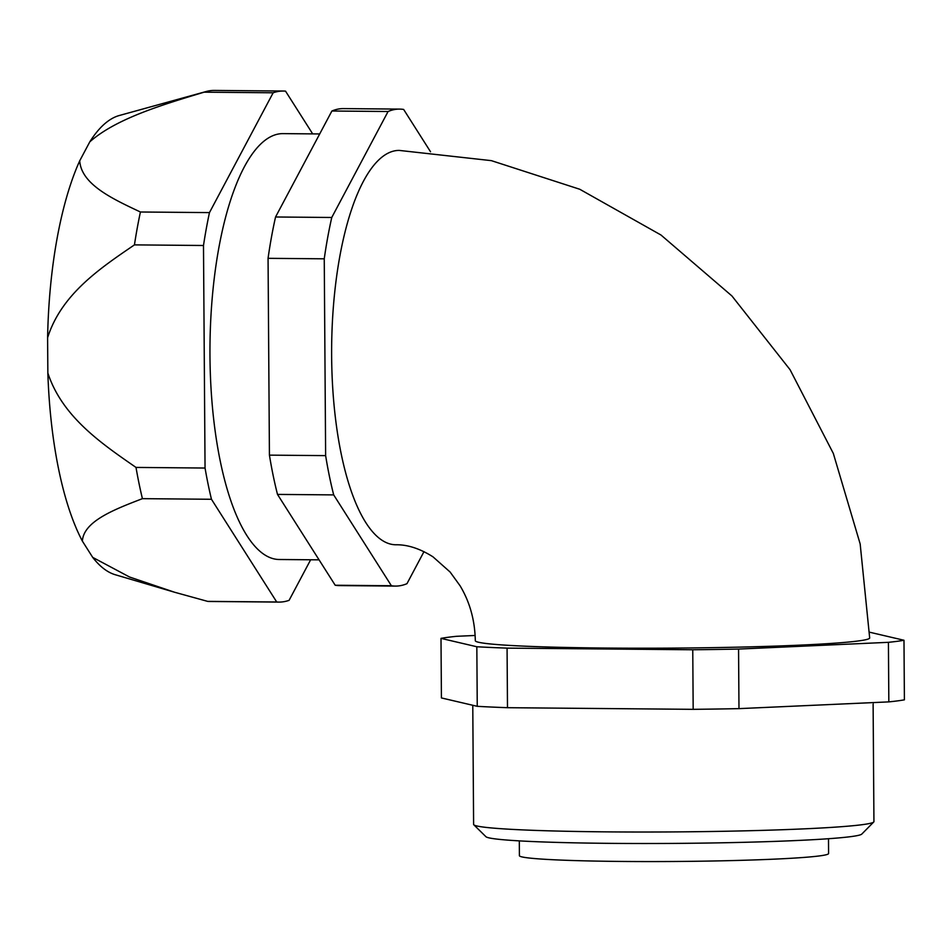 <?xml version="1.0" encoding="UTF-8"?>
<svg xmlns="http://www.w3.org/2000/svg" width="952" height="952" viewBox="0 0 952 952"><rect width="100%" height="100%" fill="white"/><g stroke="black" fill="none" stroke-linecap="round" stroke-linejoin="round"><path stroke-width="1.43" d="M92.701 557.384L129.603 577.043L174.692 592.275L115.228 574.722A230.658 77.064 -89.5 0 1 92.701 557.384L82.372 541.105A230.658 77.064 -89.5 0 1 47.85 373.005C62.213 416.845 101.483 443.501 136.005 467.42L205.049 468.039L203.49 245.497L134.446 244.878C100.388 268.107 61.344 294.144 47.6 337.746A230.658 77.064 -89.5 0 1 79.718 160.805L89.809 141.824C116.37 118.393 163.208 104.518 204.109 92.177L273.153 92.784A255.529 85.382 -89.5 0 1 283.375 91.035A255.529 85.382 -89.5 0 1 285.529 91.142L312.684 133.887M310.649 559.776L289.087 600.343A255.529 85.382 -89.5 0 1 278.865 602.092A255.529 85.382 -89.5 0 1 276.711 601.985L211.463 499.276A255.529 85.382 -89.5 0 1 205.049 468.039M47.85 373.005L47.6 337.746M79.718 160.805C81.265 184.462 112.776 198.956 140.42 211.999L209.464 212.605L273.153 92.784M89.809 141.824A230.658 77.064 -89.5 0 1 119.286 115.513L206.215 91.511A255.529 85.382 -89.5 0 1 214.343 90.428L283.375 91.035M319.075 559.847L279.233 559.502A212.95 71.15 -89.5 0 1 209.975 345.933A212.95 71.15 -89.5 0 1 283.006 133.625L319.693 133.946M203.49 245.497A255.529 85.382 -89.5 0 1 209.464 212.605M134.446 244.878A255.529 85.382 -89.5 0 1 140.42 211.999M828.49 838.724L828.585 853.516A154.593 6.89 179.6 0 1 819.708 855.884A154.593 6.89 179.6 0 1 647.812 861.572A154.593 6.89 179.6 0 1 519.399 855.669L519.304 840.878M873.103 702.6L873.936 821.588A200.17 8.925 179.6 0 1 873.746 821.992L861.798 834.083A188.127 8.389 179.6 0 1 610.994 843.365A188.127 8.389 179.6 0 1 485.937 836.713L473.81 824.789A200.17 8.925 179.6 0 1 473.608 824.384L472.775 705.277M873.746 821.992A200.17 8.925 179.6 0 1 606.888 831.869A200.17 8.925 179.6 0 1 473.81 824.789M869.604 632.211L903.983 640.256L904.4 699.827A238.5 10.639 179.6 0 1 888.835 701.886L738.978 708.633A238.5 10.639 179.6 0 1 693.175 709.335L507.487 707.693A238.5 10.639 179.6 0 1 477.25 706.324L441.419 697.935L441.002 638.375A238.5 10.639 179.6 0 1 456.567 636.305L475.155 635.472M475.31 640.696A197.183 8.794 -0.4 0 0 672.552 648.11A197.183 8.794 -0.4 0 0 869.676 637.935L860.168 543.949L833.321 453.426L790.065 369.709L731.933 295.965L660.962 235.001L579.756 189.258L491.387 160.65L399.269 150.416A197.183 65.89 -89.5 0 0 331.641 347.004A197.183 65.89 -89.5 0 0 395.782 544.77C407.504 544.556 419.915 548.578 432.993 556.837L450.118 572.033L460.102 585.813C469.848 602.08 474.917 620.371 475.31 640.696M903.983 640.256A238.5 10.639 179.6 0 1 888.418 642.326L738.562 649.074A238.5 10.639 179.6 0 1 692.758 649.764L507.071 648.122A238.5 10.639 179.6 0 1 476.833 646.753L441.002 638.375M477.25 706.324L476.833 646.753M507.487 707.693L507.071 648.122M693.175 709.335L692.758 649.764M738.978 708.633L738.562 649.074M888.835 701.886L888.418 642.326M423.985 551.648L406.968 583.671A238.5 79.694 -89.5 0 1 395.413 586.087L339.221 585.587A238.5 79.694 -89.5 0 1 335.199 585.242L277.496 494.409A238.5 79.694 -89.5 0 1 269.428 455.139L268.059 258.325A238.5 79.694 -89.5 0 1 275.556 216.985L331.891 111.015A238.5 79.694 -89.5 0 1 343.434 108.611L399.638 109.099A238.5 79.694 -89.5 0 1 403.648 109.444L430.53 151.761M395.413 586.087A238.5 79.694 -89.5 0 1 391.391 585.742L333.688 494.897A238.5 79.694 -89.5 0 1 325.632 455.627L324.251 258.813A238.5 79.694 -89.5 0 1 331.76 217.484L388.083 111.503A238.5 79.694 -89.5 0 1 399.638 109.099M275.556 216.985L331.76 217.484M268.059 258.325L324.251 258.813M269.428 455.139L325.632 455.627M277.496 494.409L333.688 494.897M335.199 585.242L391.391 585.742M331.891 111.015L388.083 111.503M204.109 92.177A255.529 85.382 -89.5 0 1 206.215 91.511M136.005 467.42A255.529 85.382 -89.5 0 0 142.419 498.658C115.132 509.201 83.597 521.042 82.372 541.105M142.419 498.658L211.463 499.276M278.865 602.092L209.821 601.474A255.529 85.382 -89.5 0 1 207.667 601.378L276.711 601.985M174.692 592.275L207.667 601.378"/></g></svg>
